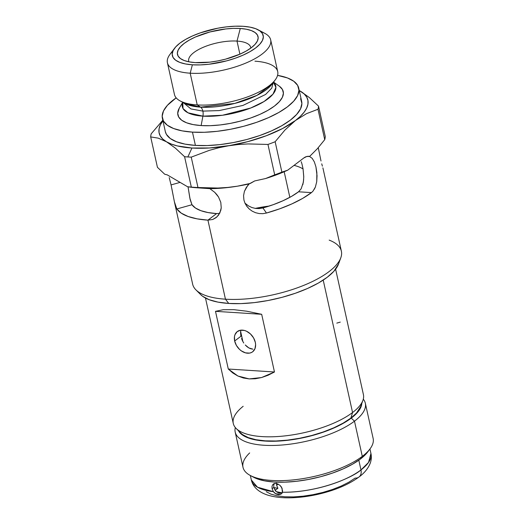 <?xml version="1.0" encoding="UTF-8"?>
<svg xmlns="http://www.w3.org/2000/svg" width="524" height="524" viewBox="0 0 524 524"><rect width="100%" height="100%" fill="white"/><g stroke="black" fill="none" stroke-linecap="round" stroke-linejoin="round"><path stroke-width="0.79" d="M167.418 62.769L174.453 94.497A52.878 19.303 -12.5 0 0 197.227 104.924A52.878 19.303 167.5 0 1 180.223 100.968L185.005 103.523L200.574 107.145A7.618 4.415 -86.3 0 1 202.873 111.114L190.946 108.933L183.118 102.514L190.946 108.933L202.873 111.114A7.618 4.415 93.7 0 0 200.574 107.145L234.713 103.444L256.976 95.361L271.963 84.24A48.411 17.665 -12.5 0 1 200.574 107.145L197.227 104.924L190.192 73.196L192.38 64.799A46.531 16.984 167.5 0 1 174.531 48.319A46.531 16.984 167.5 0 1 243.156 26.305L235.283 26.2L226.741 26.842L217.846 28.198L200.397 32.835L192.511 35.94L185.594 39.411L179.915 43.119L175.691 46.924L173.084 50.671L172.186 54.221L173.051 57.444L175.625 60.208L179.824 62.402L185.483 63.954L192.38 64.799L200.253 64.904L208.794 64.269L226.584 60.882L235.138 58.269L243.025 55.164L249.941 51.693L255.62 47.985L259.845 44.18L262.459 40.433L263.349 36.883L262.485 33.66L259.911 30.903L255.712 28.702L250.053 27.15L243.156 26.305A46.531 16.984 167.5 0 1 258.122 29.789A46.531 16.984 167.5 0 1 248.225 52.636A46.531 16.984 167.5 0 1 192.38 64.799L190.192 73.196A52.878 19.303 167.5 0 1 167.418 62.769A52.878 19.303 167.5 0 1 172.822 51.26M273.246 82.537L271.74 88.156L265.57 94.477L242.939 105.429L219.235 110.577L202.873 111.114L219.235 110.577L242.939 105.429L265.57 94.477L271.74 88.156L273.246 82.537M244.957 203.155L248.625 205.991L251.965 207.556L255.561 208.434L259.275 208.578L262.924 207.956L266.461 213.039L262.819 213.668L259.125 213.55L255.548 212.705L252.234 211.179L249.293 209.043L246.869 206.404L245.049 203.351L243.922 200.037L243.568 195.681L244.394 191.398L246.332 187.396L249.221 183.878A76.17 27.798 167.5 0 1 237.444 186.184A76.17 27.798 167.5 0 1 209.855 188.66L214.702 192.301L218.515 196.991L220.794 202.362L221.239 207.877L219.851 212.934L216.884 216.962L212.744 219.477L207.93 220.146L216.589 213.582A60.299 22.008 167.5 0 1 191.974 204.727L190.166 199.664L188.044 186.813L189.858 198.164L191.974 204.727L176.837 208.965L174.381 201.753L192.649 284.165A76.17 27.798 -12.5 0 0 225.451 299.184A76.17 27.798 167.5 0 1 195.943 289.883L200.64 294.586A72.508 26.462 -12.5 0 0 228.733 303.442L225.451 299.184L207.93 220.146A76.17 27.798 167.5 0 1 176.837 208.965L174.538 202.454L171.066 184.913L180.099 182.385L171.066 184.913L169.226 177.584M218.849 147.742L228.49 145.796A76.17 27.798 167.5 0 1 191.941 148.023L187.854 156.958A85.694 31.276 -12.5 0 0 191.234 157.135L209.423 150.323L218.849 147.742L228.49 145.796L238.269 144.526L248.114 143.923L267.961 144.447L274.7 174.839L265.589 178.54L254.71 180.931L250.433 183.393L237.444 186.184L227.665 187.448L217.82 188.051L197.974 187.527L191.234 157.135L209.423 150.323L218.849 147.742M246.869 206.404L245.049 203.351L243.922 200.037L243.568 195.681L244.394 191.398L247.662 185.575L249.221 183.878L254.71 180.931L265.589 178.54L274.7 174.839A85.694 31.276 167.5 0 0 281.886 172.127L275.152 141.735A85.694 31.276 167.5 0 1 267.961 144.447L274.7 174.839A85.694 31.276 -12.5 0 0 281.886 172.127L287.702 170.182L277.065 174.61L265.589 178.54A81.665 29.809 -12.5 0 0 287.702 170.182L303.776 157.999A19.041 11.03 -86.3 0 1 308.833 156.309A19.041 11.03 -86.3 0 1 309.763 156.434L306.737 156.512L303.776 157.999L287.702 170.182L281.886 172.127L275.152 141.735L284.918 130.05L295.464 120.5L306.527 113.656L317.989 109.261L324.729 139.653L317.426 148.633L309.566 156.493L312.199 158.346L314.341 161.903L315.933 166.848L317.046 175.71L316.732 181.671L315.402 186.989L313.011 191.136L311.452 192.616A76.17 27.798 167.5 0 1 266.461 213.039L262.819 213.668L259.125 213.55L255.548 212.705L252.234 211.179L249.293 209.043L246.522 205.925M321.002 160.999L318.258 147.683L321.002 160.999M322.378 166.141L321.736 163.829L322.378 166.141M323.151 168.977L322.876 167.877L323.151 168.977M250.773 48.123A31.735 11.58 -12.5 0 0 237.005 41.082L240.28 28.486A41.258 15.058 167.5 0 1 256.105 43.099A41.258 15.058 167.5 0 1 195.256 62.618L189.144 61.871L184.127 60.496L180.407 58.544L178.121 56.094L177.354 53.238L178.147 50.088L180.459 46.767L184.206 43.394L189.243 40.106L195.373 37.027L209.954 31.957L225.72 28.958L233.298 28.394L240.28 28.486L246.398 29.233L251.409 30.608L255.129 32.56L257.422 35.01L258.181 37.866L257.389 41.016L255.077 44.337L251.33 47.71L246.293 50.998L240.162 54.077L225.582 59.147L217.696 60.941L209.816 62.146L195.256 62.618A41.258 15.058 167.5 0 1 181.992 59.533A41.258 15.058 167.5 0 1 190.762 39.267A41.258 15.058 167.5 0 1 240.28 28.486L237.005 41.082A31.735 11.58 167.5 0 1 250.675 47.337A31.735 11.58 167.5 0 1 250.773 48.123M174.531 48.319L169.914 54.463A52.878 19.303 -12.5 0 0 190.192 73.196L197.227 104.924L200.574 107.145A48.411 17.665 -12.5 0 1 185.005 103.523M273.489 82.209L275.906 87.384L272.984 94.156L264.07 101.505L250.754 108.003L222.477 115.26L202.919 116.145A7.618 4.415 93.7 0 0 202.873 111.114A7.618 4.415 -86.3 0 1 202.919 116.145A47.861 17.469 167.5 0 1 182.765 102.324L183.033 108.566L187.972 112.791L202.919 116.145L201.124 125.563L202.919 116.145A47.861 17.469 167.5 0 0 257.448 105.108A47.861 17.469 167.5 0 0 273.489 82.209M182.66 102.272L179.221 108.278A53.952 19.689 -12.5 0 0 201.124 125.563L193.127 124.588L186.564 122.786L181.697 120.238L178.71 117.035L177.715 113.302L179.267 108.199M192.465 132.127A69.823 25.486 167.5 0 1 162.394 118.358A69.823 25.486 167.5 0 1 176.175 97.857L167.418 105.304L163.508 110.931L162.171 116.256L163.462 121.09L167.326 125.236L173.627 128.531L182.116 130.862L192.465 132.127L195.406 145.397L192.465 132.127L204.275 132.284L217.1 131.328L230.436 129.29L243.784 126.251L256.622 122.328L268.452 117.671L278.834 112.463L287.355 106.896L293.695 101.191L297.612 95.565L298.949 90.239L297.658 85.405L293.787 81.259L287.493 77.965L277.569 75.377A69.823 25.486 167.5 0 1 298.726 88.137A69.823 25.486 167.5 0 1 265.157 119.086A69.823 25.486 167.5 0 1 192.465 132.127M162.394 118.358L165.335 131.629A69.823 25.486 -12.5 0 0 195.406 145.397L185.057 144.133L176.568 141.801L170.267 138.506L166.403 134.36L165.309 131.517M239.907 54.188L237.005 41.082L239.907 54.188M294.043 165.381A60.299 22.008 167.5 0 1 303.069 168.951M289.851 197.338L284.178 171.748L289.851 197.338M303.756 176.601L303.049 168.826L303.756 176.988L303.363 182.234L301.149 188.81L298.542 191.791A60.299 22.008 167.5 0 1 262.924 207.956L259.275 208.578L255.561 208.434L251.965 207.556L248.625 205.991L245.664 203.823M301.215 161.693L301.929 163.868L301.215 161.693M174.381 201.753L171.807 188.444M203.469 188.214L197.253 187.802A81.665 29.809 167.5 0 1 187.559 186.741L167.254 174.878L164.706 174.223L157.429 167.307L150.689 136.915L158.268 138.146L166.527 141.814L175.363 148.122L184.586 156.702L191.319 187.101L187.664 186.754A81.665 29.809 -12.5 0 0 197.253 187.802L209.855 188.66L214.702 192.301L216.772 194.535L218.515 196.991L220.794 202.362L221.239 207.877L220.761 210.497L218.547 215.102L215.967 217.729L212.744 219.477L207.93 220.146L225.451 299.184A76.17 27.798 -12.5 0 0 304.752 284.958A76.17 27.798 -12.5 0 0 341.379 251.193L323.105 168.78M269.172 206.063A60.299 22.008 -12.5 0 0 255.293 208.395L269.172 206.063M162.807 120.225L151.226 133.771A85.694 31.276 -12.5 0 0 150.689 136.915A85.694 31.276 167.5 0 1 151.226 133.771L162.807 120.225M314.334 189.243L315.402 186.989L316.732 181.671L316.869 172.665L315.933 166.848L314.341 161.903L312.199 158.346L309.566 156.493L317.426 148.633L324.729 139.653A85.694 31.276 167.5 0 0 325.266 136.509L318.526 106.117L309.324 97.549L299.263 90.541A76.17 27.798 167.5 0 1 300.475 91.222L299.263 90.56L300.475 91.222A76.17 27.798 167.5 0 1 295.464 120.5L300.357 116.354L304.11 112.208L306.651 108.141L307.942 104.21L307.955 100.497L306.704 97.058L304.195 93.947L300.475 91.222L309.324 97.549L318.526 106.117A85.694 31.276 167.5 0 1 317.989 109.261L324.729 139.653A85.694 31.276 -12.5 0 0 325.266 136.509L318.526 106.117A85.694 31.276 -12.5 0 1 317.989 109.261L306.527 113.656L295.464 120.5A76.17 27.798 167.5 0 1 228.49 145.796L247.924 141.611L266.382 135.716L282.593 128.518L295.464 120.5L284.918 130.05L275.152 141.735A85.694 31.276 -12.5 0 1 267.961 144.447L248.114 143.923L238.269 144.526L209.397 147.978L191.941 148.023A76.17 27.798 167.5 0 1 166.527 141.814L171.394 144.1L177.322 145.921L191.941 148.023L187.854 156.958A85.694 31.276 167.5 0 1 184.586 156.702L191.319 187.101A85.694 31.276 -12.5 0 0 197.974 187.527L191.234 157.135A85.694 31.276 167.5 0 1 187.854 156.958A85.694 31.276 -12.5 0 1 184.586 156.702L175.363 148.122L166.527 141.814A76.17 27.798 167.5 0 1 162.931 120.782L160.351 124.895L159.06 128.825L159.047 132.539L160.298 135.978L162.813 139.089L166.527 141.814L158.268 138.146L150.689 136.915L157.429 167.307L164.706 174.223L167.254 174.878L187.559 186.741L191.319 187.101A85.694 31.276 167.5 0 0 197.974 187.527L217.82 188.051L227.665 187.448L237.444 186.184A76.17 27.798 -12.5 0 0 249.221 183.878L237.444 186.184A76.17 27.798 -12.5 0 1 209.855 188.66M188.948 61.832A31.735 11.58 167.5 0 1 188.699 61.079A31.735 11.58 167.5 0 1 203.96 47.009A31.735 11.58 167.5 0 1 237.005 41.082A31.735 11.58 -12.5 0 0 203.057 47.389A31.735 11.58 -12.5 0 0 188.948 61.832M200.535 294.481L202.631 296.283L209.174 299.708L217.984 302.125L228.733 303.442L241.001 303.606L254.317 302.61L268.164 300.494L282.023 297.337L295.353 293.263L307.64 288.429L318.422 283.019L327.271 277.242L333.853 271.314L338.576 263.899M300.599 98.676L301.889 103.51L300.553 108.835L296.636 114.461L290.296 120.166L281.774 125.734L271.399 130.941L259.563 135.598L246.725 139.522L233.383 142.561L220.041 144.598L207.216 145.554L195.406 145.397A69.823 25.486 -12.5 0 0 268.098 132.356A69.823 25.486 -12.5 0 0 301.667 101.407L298.726 88.137M279.416 86.257L282.41 89.46L283.405 93.193L282.371 97.313L279.351 101.663L274.452 106.071L267.862 110.368L259.845 114.396L250.695 117.992L240.778 121.024L230.468 123.369L220.159 124.948L210.248 125.688L201.124 125.563A53.952 19.689 -12.5 0 0 264.22 112.319A53.952 19.689 -12.5 0 0 279.213 86.106L273.561 82.117M254.933 61.184A52.878 19.303 167.5 0 1 275.218 79.91A52.878 19.303 167.5 0 1 197.227 104.924A52.878 19.303 -12.5 0 0 252.286 95.047A52.878 19.303 -12.5 0 0 277.713 71.611L270.672 39.876A52.878 19.303 167.5 0 1 245.252 63.319A52.878 19.303 167.5 0 1 190.192 73.196A52.878 19.303 -12.5 0 0 253.655 59.376A52.878 19.303 -12.5 0 0 264.908 33.405L258.122 29.789M260.919 31.728A52.878 19.303 167.5 0 1 270.672 39.876M303.049 168.826L301.929 163.868M302.852 184.644L303.658 179.66M311.452 192.616L302.61 198.426L291.907 203.888L279.718 208.814L266.461 213.039L262.924 207.956L273.417 204.615L283.071 200.712L291.547 196.389L298.542 191.791L311.452 192.616L298.542 191.791L301.149 188.81M216.589 213.582L207.93 220.146L197.103 218.849L188.116 216.491L181.278 213.157L176.837 208.965L191.974 204.727L195.491 208.048L200.902 210.687L208.015 212.554L216.589 213.582L219.622 213.392M329.17 240.116A76.17 27.798 167.5 0 1 340.81 257.769A76.17 27.798 167.5 0 1 225.451 299.184L228.733 303.442A72.508 26.462 -12.5 0 0 338.537 264.011L340.81 257.769M205.48 298.051L233.278 423.464A66.646 24.327 -12.5 0 0 281.879 436.21A66.646 24.327 -12.5 0 0 352.567 412.519L323.21 280.098L352.567 412.519L350.864 418.1A62.985 22.991 -12.5 0 0 360.65 406.604L362.922 400.362A66.646 24.327 167.5 0 1 352.567 412.519A66.646 24.327 -12.5 0 0 363.42 394.611L335.615 269.198M234.66 341A12.694 9.255 52.8 0 1 237.313 331.548A12.694 9.255 52.8 0 1 247.734 331.882A12.694 9.255 52.8 0 1 255.312 342.329A12.694 9.255 52.8 0 1 252.653 351.781A12.694 9.255 52.8 0 1 242.232 351.447A12.694 9.255 52.8 0 1 234.66 341L240.876 336.29L234.66 341L236.422 345.467L239.488 349.357L241.374 350.89L245.481 352.855L249.509 353.111L251.297 352.58L252.85 351.63L254.992 348.624L255.614 344.569L255.312 342.329L253.544 337.862L250.479 333.971L246.575 331.26L244.492 330.474L240.464 330.218L237.117 331.699L234.975 334.705L234.464 336.637L234.66 341M240.549 332.013L240.876 336.29L240.549 332.013L240.922 330.192L240.549 332.013M240.627 331.417L242.874 341.556L240.627 331.417M241.544 338.589L242.514 340.862L241.544 338.589M243.765 343.03L242.514 340.862L243.765 343.03M246.968 346.639L245.258 344.975L248.848 347.929L246.968 346.639M250.839 348.781L248.848 347.929L252.882 349.161L250.839 348.781M228.287 369.027L215.495 311.335L223.217 309.71L233.848 309.671L246.876 311.23L261.679 314.302L274.471 371.994L261.581 377.542L249.195 378.904L237.916 376.022L228.287 369.027L215.495 311.335L261.679 314.302L274.471 371.994L228.287 369.027L274.471 371.994L268 375.282L261.581 377.542L255.286 378.76L249.195 378.904L243.385 377.994L237.916 376.022L232.866 373.023L228.287 369.027M360.689 406.513L356.582 412.951L350.864 418.1L343.174 423.117L333.814 427.813L323.138 432.018L311.557 435.555L299.518 438.293L287.486 440.134L275.919 440.998L265.262 440.854L255.928 439.715L248.271 437.612L242.592 434.638L240.771 433.073M236.16 428.462L240.863 433.165A62.985 22.991 -12.5 0 0 290.964 439.695A62.985 22.991 -12.5 0 0 350.864 418.1L352.567 412.519A66.646 24.327 167.5 0 1 289.183 435.372A66.646 24.327 167.5 0 1 236.16 428.462A66.646 24.327 167.5 0 1 243.175 406.296M261.679 314.302L215.495 311.335L223.217 309.71L233.848 309.671L246.876 311.23L261.679 314.302M336.808 323.118L340.273 322.109M282.122 492.842L277.36 492.043L276.115 491.597L275.126 490.359L277.91 488.25L276.626 485.283L276.502 483.121L276.626 485.283L278.192 484.097L276.626 485.283L277.91 488.25L273.888 487.602M361.789 403.487A63.476 23.167 167.5 0 1 351.263 418.126L354.486 421.172A66.646 24.327 -12.5 0 0 363.289 399.177A66.646 24.327 167.5 0 1 365.339 403.264A66.646 24.327 167.5 0 1 354.486 421.172L362.287 456.365L360.348 459.089A63.476 23.167 -12.5 0 0 367.684 451.996L369.996 448.924A66.646 24.327 167.5 0 1 362.287 456.365A66.646 24.327 -12.5 0 0 373.14 438.457L365.339 403.264M273.888 487.595A53.003 19.342 -12.5 0 0 277.91 488.25L275.126 490.359L273.842 487.392L272.1 488.715L271.976 486.554L272.618 484.798L273.954 483.704L275.807 483.416L277.936 483.973M367.776 451.878L360.348 459.089L352.6 464.146L343.161 468.882L332.399 473.113L320.734 476.683L308.603 479.44L296.473 481.294L284.82 482.165L274.078 482.021L264.672 480.875L256.957 478.753L253.531 477.2M235.197 432.117L243.005 467.31A66.646 24.327 -12.5 0 0 291.599 480.063A66.646 24.327 -12.5 0 0 362.287 456.365L354.486 421.172A66.646 24.327 167.5 0 1 283.798 444.863A66.646 24.327 167.5 0 1 235.197 432.117A66.646 24.327 167.5 0 1 235.328 427.545A66.646 24.327 -12.5 0 0 278.087 445.282A66.646 24.327 -12.5 0 0 354.486 421.172L351.263 418.126L357.027 412.938L360.584 407.823L361.802 402.976M238.512 430.813L242.147 434.789L247.872 437.789L255.588 439.911L265 441.057L275.735 441.201L287.394 440.33L299.518 438.477L311.649 435.719L323.321 432.149L334.083 427.918L343.515 423.182L351.263 418.126A63.476 23.167 167.5 0 1 287.087 440.363A63.476 23.167 167.5 0 1 238.512 430.813M250.276 475.464L253.668 477.272A63.476 23.167 -12.5 0 0 360.348 459.089L362.287 456.365A66.646 24.327 167.5 0 1 250.276 475.464A66.646 24.327 167.5 0 1 249.673 452.933M282.089 492.848L276.115 491.597L273.842 487.392L273.718 485.231L273.842 487.392L272.1 488.715L271.976 486.554L272.618 484.798M279.882 485.237L281.512 487.163L282.567 490.864L282.325 492.252L280.975 494.191L278.657 494.728L275.814 493.863L273.384 491.676L257.494 487.189L251.337 479.991A61.256 22.355 -12.5 0 0 273.384 491.676L272.1 488.715L273.384 491.676L274.478 492.927L277.255 494.466M273.299 484.084L274.825 483.456L276.842 483.58L279.921 485.27L282.069 488.25L282.325 492.252A61.256 22.355 -12.5 0 0 360.971 469.93C353.032 477.174 319.293 492.553 282.325 492.252L280.975 494.191L278.657 494.728M274.353 483.482L273.718 485.231L274.353 483.482M359.032 476.978A9.524 6.936 -127.2 0 0 360.971 469.93L358.816 460.21L360.971 469.93A61.256 22.355 -12.5 0 0 370.946 453.476L368.536 462.43L360.971 469.93A9.524 6.936 52.8 0 1 359.032 476.978A9.524 6.936 52.8 0 1 355.141 478.091L348.827 482.211L341.137 486.076L332.367 489.521L322.856 492.429L312.972 494.682L303.088 496.189L293.584 496.903L284.833 496.785L277.17 495.842L270.882 494.119L266.212 491.676M281.82 493.208L278.899 492.979M278.12 492.704L276.24 491.591L279.115 493.045L282.325 493.058M275.218 79.91L271.963 84.24M369.951 448.989L370.946 453.476C371.667 457.072 371.346 460.524 369.99 463.825C367.783 468.888 364.108 473.29 358.973 477.023C348.342 484.772 334.45 490.582 317.315 494.453C308.053 496.497 299.119 497.617 290.499 497.8C281.925 497.99 274.425 497.125 268.013 495.2C258.62 492.213 253.059 487.137 251.337 479.991L250.348 475.504M275.5 493.68L280.746 494.329"/></g></svg>
